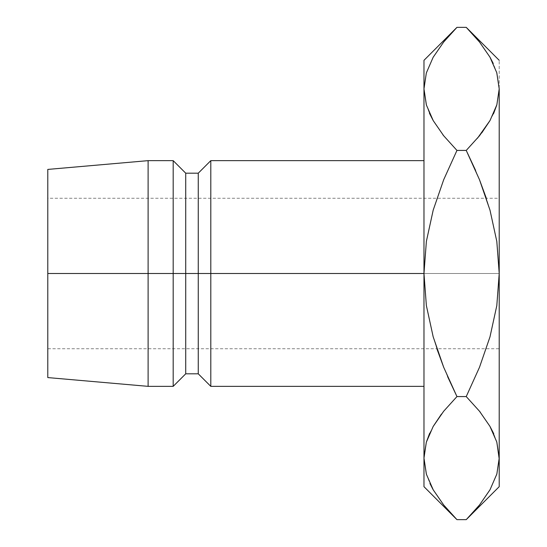 <?xml version="1.0" encoding="UTF-8"?>
<svg xmlns="http://www.w3.org/2000/svg" width="547" height="547" viewBox="0 0 547 547"><rect width="100%" height="100%" fill="white"/><g stroke="black" fill="none" stroke-linecap="round" stroke-linejoin="round"><path stroke-width="0.41" stroke-dasharray="2.73 2.05" d="M479.459 367.372L490.016 336.781L496.82 305.541L499.213 273.5L499.213 348.74L499.213 273.5L47.787 273.5L499.213 273.5L499.213 60.327L499.213 458.112L499.213 273.5L496.799 241.33L489.989 210.123L486.324 198.26L47.787 198.26L47.787 348.74L47.787 169.42L47.787 348.74L47.787 273.5L148.107 273.5L148.107 160.647L148.107 273.5L47.787 273.5L499.213 273.5L47.787 273.5L47.787 198.26M210.8 273.5L210.8 160.647L210.8 273.5L198.26 273.5L198.26 173.187L198.26 273.5L185.72 273.5L185.72 173.187L185.72 273.5L173.187 273.5L173.187 160.647L173.187 273.5L148.107 273.5L148.107 386.353L148.107 273.5L173.187 273.5L173.187 386.353L173.187 273.5L185.72 273.5L185.72 373.813L185.72 273.5L198.26 273.5L198.26 373.813L198.26 273.5L210.8 273.5L210.8 386.353L210.8 273.5L423.973 273.5L210.8 273.5M426.414 441.942L423.973 458.112L423.973 486.673L423.973 60.327L423.973 88.888L426.414 72.717L423.973 88.888L423.973 386.353L423.973 160.647L423.973 386.353L423.973 273.5L426.387 305.67L433.197 336.877L436.862 348.74L47.787 348.74M47.787 377.58L47.787 273.5L47.787 377.58M423.973 458.304L423.973 273.5L426.387 305.67L433.197 336.877L436.862 348.74L499.213 348.74M426.38 442.058L423.98 457.224M433.21 426.4L429.696 433.245M443.692 411.221L441.477 414.045M447.583 376.568L443.685 367.256L456.95 396.575L466.235 396.575L456.95 396.575M443.911 505.271L454.031 516.676M426.339 474.037L433.149 489.715L443.658 504.963L456.95 519.65M426.38 474.167L429.983 483.596M433.258 57.093L426.414 72.717L433.258 57.093L443.685 42.01L433.258 57.093M453.976 30.386L452.793 31.623M426.366 241.459L423.973 273.5L426.366 241.459L433.169 210.219L426.366 241.459M443.699 179.696L433.169 210.219L443.726 179.642M433.149 120.49L443.658 135.738L456.95 150.425L466.235 150.425L477.497 138.206M433.21 120.6L442.851 134.719M426.38 104.942L429.86 114.118M499.213 486.673L499.213 458.112L499.213 486.673M499.213 88.696L496.772 105.058L499.213 88.888L496.847 72.963L490.037 57.285L479.528 42.037L466.235 27.35M489.975 120.6L493.49 113.755M479.514 135.759L481.716 132.955M475.603 170.432L479.507 179.744L466.235 150.425L456.95 150.425L443.658 135.738M478.94 41.305L470.413 31.644M496.806 72.833L493.203 63.404M490.044 57.285L479.528 42.037M496.806 474.167L499.206 459.001M466.235 519.65L479.5 504.99L489.927 489.907L496.772 474.283L499.213 458.112M469.278 516.546L470.441 515.329M490.037 426.51L479.528 411.262L466.235 396.575L479.534 411.276M489.975 426.4L480.341 412.281M496.806 442.058L493.326 432.882M433.149 489.715L443.658 504.963M489.927 489.907L496.772 474.283M496.806 442.065L493.859 434.086M433.203 426.414L429.422 433.867M426.38 104.935L429.327 112.914M489.982 120.586L493.763 113.133M456.95 27.35L443.685 42.01M479.48 367.31L490.016 336.781L496.82 305.541L499.213 273.5L499.213 198.26L499.213 273.5M496.799 241.33L489.989 210.123L486.324 198.26L499.213 198.26"/><path stroke-width="0.82" d="M423.973 160.647L210.8 160.647L198.26 173.187L185.72 173.187L173.187 160.647L148.107 160.647L47.787 169.42L47.787 273.5L148.107 273.5L148.107 160.647L148.107 273.5L173.187 273.5L173.187 160.647L173.187 273.5L185.72 273.5L185.72 173.187L185.72 273.5L198.26 273.5L198.26 173.187L198.26 273.5L210.8 273.5L210.8 160.647L210.8 273.5L423.973 273.5L423.973 486.673L423.973 458.112L426.38 474.167M423.98 457.224L426.339 442.188L433.149 426.51L443.658 411.262L456.95 396.575L443.699 367.304L433.169 336.781L426.366 305.541L423.973 273.5L426.387 241.33L433.197 210.123L443.685 179.744L456.95 150.425L443.685 135.765L433.258 120.682L426.414 105.058L423.973 88.888L423.973 60.327L423.973 273.5L47.787 273.5L47.787 377.58L47.787 169.42M423.973 386.353L210.8 386.353L210.8 273.5L210.8 386.353L198.26 373.813L198.26 273.5L198.26 373.813L185.72 373.813L185.72 273.5L185.72 373.813L173.187 386.353L173.187 273.5L173.187 386.353L148.107 386.353L148.107 273.5L148.107 386.353L47.787 377.58M429.696 433.245L426.38 442.058M441.477 414.045L433.21 426.4M454.031 516.676L443.685 504.99L433.258 489.907L426.414 474.283L423.973 458.112L426.339 442.188L433.149 426.51L443.658 411.262L456.95 396.575L443.685 411.235L433.203 426.414M436.862 348.74L443.679 367.256L436.862 348.74M429.983 483.596L432.841 489.168M432.923 489.312L433.149 489.715M499.213 88.97L499.213 273.5L496.799 305.67L489.989 336.877L479.507 367.256L466.235 396.575L456.95 396.575L443.699 367.304L433.169 336.781L426.366 305.541L423.973 273.5L426.387 241.33L433.197 210.123L443.685 179.744L456.95 150.425L443.685 135.765L433.258 120.682L426.414 105.058L423.973 88.888L423.973 458.112L426.339 474.037M470.413 31.644L466.235 27.35L456.95 27.35L443.658 42.037L433.149 57.285L426.339 72.963L423.973 88.888L426.339 104.812L423.973 88.888L426.339 72.963L433.149 57.285L443.658 42.037L453.976 30.386M452.793 31.623L443.685 42.01M423.973 60.327L456.95 27.35L466.235 27.35L479.5 42.01L489.927 57.093L496.772 72.717L499.213 88.888L496.847 104.812L490.037 120.49L479.528 135.738L466.235 150.425L456.95 150.425L443.699 179.696L456.95 150.425L466.235 150.425L479.487 179.696L490.016 210.219L496.82 241.459L499.213 273.5L499.213 486.673L499.213 273.5L496.806 241.384M442.851 134.719L443.665 135.745M429.86 114.118L433.21 120.6M493.49 113.755L496.806 104.942M481.716 132.955L489.975 120.6M477.497 138.206L489.982 120.586M479.507 179.744L486.324 198.26L479.487 179.696L490.016 210.219L496.82 241.459L499.213 273.5L499.213 88.888L496.847 104.812L490.037 120.49L479.528 135.738L466.235 150.425L479.487 179.696M479.528 42.037L478.94 41.305M499.213 60.327L466.235 27.35L479.5 42.01L489.927 57.093L496.772 72.717L499.213 88.888L496.806 72.833M493.203 63.404L490.044 57.285M447.583 376.568L456.943 396.561L466.235 396.575L479.5 411.235L489.927 426.318L496.772 441.942L499.213 458.112L496.847 474.037L490.037 489.715L479.528 504.963L469.278 516.546M499.206 459.001L496.806 442.058M470.441 515.329L479.5 504.99L489.927 489.907M493.326 432.882L489.975 426.4M480.341 412.281L479.534 411.276M479.487 367.304L466.235 396.575L479.487 367.304L466.235 396.575L479.5 411.235L489.927 426.318L496.772 441.942L499.213 458.112L496.806 442.065M423.973 486.673L456.95 519.65L466.235 519.65L456.95 519.65L443.685 504.99L433.258 489.907L426.414 474.283L423.973 458.112M493.859 434.086L489.982 426.414M456.95 396.575L443.685 411.235M429.422 433.867L426.38 442.065M499.213 458.112L496.847 474.037L490.037 489.715L479.528 504.963L466.235 519.65L499.213 486.673M499.213 273.5L496.799 305.67L489.989 336.877L479.507 367.256M429.327 112.914L433.203 120.586M475.603 170.432L466.235 150.425L479.5 135.765M493.763 113.133L496.806 104.935"/></g></svg>

